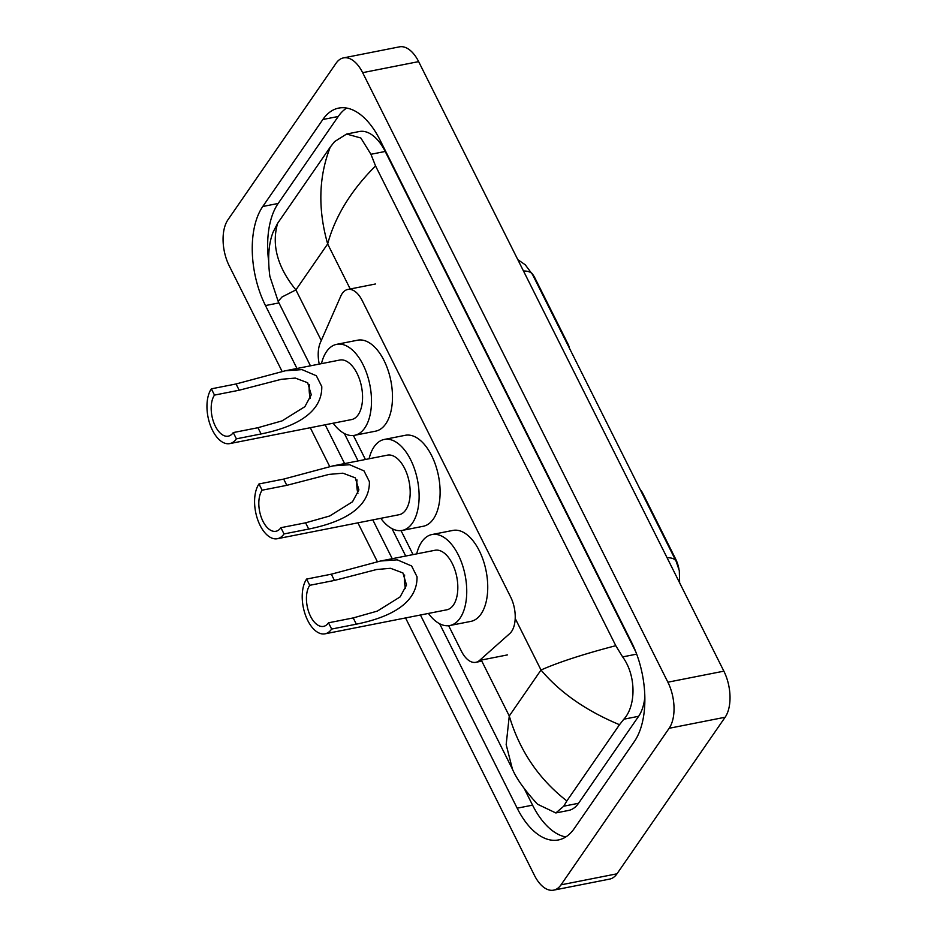 <?xml version="1.0" encoding="UTF-8"?>
<svg xmlns="http://www.w3.org/2000/svg" width="937" height="937" viewBox="0 0 937 937"><rect width="100%" height="100%" fill="white"/><g stroke="black" fill="none" stroke-linecap="round" stroke-linejoin="round"><path stroke-width="1.41" d="M448.659 625.705L461.449 651.25A25.287 13.481 -101.2 0 0 475.82 662.318A25.287 13.481 -101.2 0 0 479.557 660.409L509.751 633.576A25.287 13.481 -101.2 0 0 511.555 631.515A25.287 13.481 -101.2 0 0 510.618 596.951L362.186 300.531A25.287 13.481 -101.2 0 0 347.803 289.463A25.287 13.481 -101.2 0 0 340.775 296.139L320.384 342.555A25.287 13.481 -101.2 0 0 319.248 364.095M531.853 273.253A22.757 12.122 78.8 0 1 535.097 278.348L568.103 344.254A8.433 4.498 -101.2 0 1 569.38 348.119M641.939 493.026L642.548 492.909L675.542 558.815A22.757 12.122 78.8 0 1 678.95 569.028M642.548 492.909A8.433 4.498 -101.2 0 0 640.51 490.156M353.401 435.482L365.418 459.493M401.024 530.6L413.053 554.599M282.119 371.462L229.225 265.839A33.72 17.967 78.8 0 1 227.96 219.762L336.102 63.201A33.72 17.967 78.8 0 1 343.481 57.895L399.467 46.85A33.72 17.967 78.8 0 1 418.64 61.619L723.868 671.161A33.72 17.967 78.8 0 1 725.133 717.238L616.991 873.799A33.72 17.967 78.8 0 1 609.612 879.105L553.626 890.15A33.72 17.967 78.8 0 1 534.453 875.381L405.545 617.94M343.481 57.895A33.72 17.967 78.8 0 1 362.654 72.664L667.882 682.195A33.72 17.967 78.8 0 1 669.147 728.283L561.005 884.844A33.72 17.967 78.8 0 1 553.626 890.15M377.365 561.685L357.911 522.834M329.742 466.579L310.288 427.729M420.432 615L517.177 808.186A72.489 38.628 -101.2 0 0 558.393 839.95A72.489 38.628 -101.2 0 0 574.264 828.531L634.337 741.554A72.489 38.628 -101.2 0 0 631.632 642.477L379.93 139.847A72.489 38.628 -101.2 0 0 338.714 108.095A72.489 38.628 -101.2 0 0 322.843 119.514L262.77 206.491A72.489 38.628 -101.2 0 0 265.476 305.567L296.982 368.487M325.174 424.789L344.617 463.592M372.809 519.894L392.24 558.71M346.702 108.06A72.489 38.628 -101.2 0 0 338.245 116.481L278.172 203.458A72.489 38.628 -101.2 0 0 268.486 259.889M524.451 788.942L532.567 805.152A72.489 38.628 -101.2 0 0 565.796 836.94M635.825 651.929L385.212 151.466A45.515 24.257 -101.2 0 0 359.328 131.52L346.596 134.038L360.839 137.997L370.935 154.277L375.55 165.943C351.106 190.352 335.141 216.353 327.657 243.948C317.784 209.08 318.65 176.8 330.257 147.109L334.603 141.604L346.596 134.038M439.617 623.737L512.445 769.172L506.167 744.61L509.271 715.973C519.59 750.748 538.787 779.069 566.85 800.936L563.769 806.183L555.84 812.953L568.572 810.446A45.515 24.257 -101.2 0 0 578.539 803.278L638.612 716.301A45.515 24.257 -101.2 0 0 644.832 697.245M555.84 812.953L537.522 804.227C524.802 790.348 516.451 778.659 512.445 769.172M277.61 223.334C271.402 245.084 277.504 267.268 295.905 289.908L282.014 296.982L278.172 301.351L269.879 276.403C267.537 258.296 268.614 243.538 273.112 232.13L277.61 223.334L330.257 147.109M566.85 800.936L619.498 724.711C586.117 710.773 559.963 692.537 541.012 670.014C558.44 662.272 583.364 654.167 615.785 645.687L375.55 165.943M615.785 645.687L622.636 656.907C636.469 675.682 636.024 706.088 623.843 719.206L619.498 724.711M405.522 588.553A22.757 12.122 78.8 0 1 404.655 575.025M331.639 629.055L328.512 622.8A22.757 12.122 78.8 0 1 323.534 626.384A22.757 12.122 78.8 0 1 308.613 611.627A22.757 12.122 78.8 0 1 309.737 585.309L306.61 579.066L331.311 574.194L380.527 561.017L397.265 559.834L411.612 565.971L417.035 576.794C417.609 608.582 377.88 619.779 356.341 624.183L331.639 629.055A30.347 16.175 78.8 0 1 324.998 633.834A30.347 16.175 78.8 0 1 305.111 614.145A30.347 16.175 78.8 0 1 306.61 579.066M328.512 622.8L353.214 617.928L377.33 611.1L400.134 596.881L406.529 585.028L402.922 572.952L390.565 568.302L376.639 569.509L334.439 580.436L309.737 585.309M324.998 633.834L446.773 609.811A30.347 16.175 -101.2 0 0 453.414 605.033A30.347 16.175 -101.2 0 0 454.925 569.942A30.347 16.175 -101.2 0 0 435.026 550.265L380.527 561.017M416.696 553.884A46.358 24.702 78.8 0 1 421.779 541.855A46.358 24.702 78.8 0 1 431.922 534.547A46.358 24.702 78.8 0 1 462.316 564.624A46.358 24.702 78.8 0 1 460.02 618.221A46.358 24.702 78.8 0 1 449.865 625.518A46.358 24.702 78.8 0 1 428.443 613.43M431.922 534.547L452.922 530.412A46.358 24.702 78.8 0 1 483.316 560.478A46.358 24.702 78.8 0 1 481.009 614.075A46.358 24.702 78.8 0 1 470.866 621.383L449.865 625.518M310.264 398.33A22.757 12.122 78.8 0 1 309.409 384.814M236.393 438.832L233.254 432.578A22.757 12.122 78.8 0 1 228.277 436.162A22.757 12.122 78.8 0 1 213.355 421.404A22.757 12.122 78.8 0 1 214.491 395.098L211.364 388.843L236.054 383.971L285.281 370.794L302.007 369.611L316.355 375.76L321.778 386.571C322.351 418.359 282.623 429.556 261.083 433.96L236.393 438.832A30.347 16.175 78.8 0 1 229.741 443.611A30.347 16.175 78.8 0 1 209.853 423.934A30.347 16.175 78.8 0 1 211.364 388.843M233.254 432.578L257.956 427.705L282.072 420.877L304.876 406.67L311.271 394.805L307.664 382.741L295.307 378.079L281.381 379.298L239.181 390.225L214.491 395.098M229.741 443.611L351.516 419.589A30.347 16.175 -101.2 0 0 358.157 414.81A30.347 16.175 -101.2 0 0 359.667 379.731A30.347 16.175 -101.2 0 0 339.768 360.042L285.281 370.794M321.45 363.661A46.358 24.702 78.8 0 1 326.521 351.633A46.358 24.702 78.8 0 1 336.664 344.336A46.358 24.702 78.8 0 1 367.07 374.402A46.358 24.702 78.8 0 1 364.762 427.998A46.358 24.702 78.8 0 1 354.619 435.307A46.358 24.702 78.8 0 1 333.185 423.208M336.664 344.336L357.665 340.19A46.358 24.702 78.8 0 1 388.059 370.256A46.358 24.702 78.8 0 1 385.751 423.864A46.358 24.702 78.8 0 1 375.608 431.161L354.619 435.307M357.899 493.448A22.757 12.122 78.8 0 1 357.032 479.92M284.016 533.938L280.889 527.695A22.757 12.122 78.8 0 1 275.911 531.279A22.757 12.122 78.8 0 1 260.99 516.521A22.757 12.122 78.8 0 1 262.114 490.203L258.987 483.96L283.688 479.088L332.904 465.9L349.63 464.729L363.989 470.866L369.401 481.677C369.986 513.476 330.246 524.661 308.718 529.065L284.016 533.938A30.347 16.175 78.8 0 1 277.375 538.716A30.347 16.175 78.8 0 1 257.476 519.039A30.347 16.175 78.8 0 1 258.987 483.96M280.889 527.695L305.591 522.823L329.695 515.994L352.511 501.775L358.906 489.91L355.287 477.847L342.942 473.185L329.004 474.403L286.816 485.331L262.114 490.203M277.375 538.716L399.139 514.706A30.347 16.175 -101.2 0 0 405.78 509.915A30.347 16.175 -101.2 0 0 407.29 474.836A30.347 16.175 -101.2 0 0 387.391 455.159L332.904 465.9M369.073 458.767A46.358 24.702 78.8 0 1 374.144 446.75A46.358 24.702 78.8 0 1 384.299 439.441A46.358 24.702 78.8 0 1 414.693 469.507A46.358 24.702 78.8 0 1 412.385 523.115A46.358 24.702 78.8 0 1 402.242 530.412A46.358 24.702 78.8 0 1 380.82 518.313M384.299 439.441L405.288 435.295A46.358 24.702 78.8 0 1 435.682 465.373A46.358 24.702 78.8 0 1 433.386 518.969A46.358 24.702 78.8 0 1 423.231 526.278L402.242 530.412M567.506 344.371L568.103 344.254M535.097 278.348L534.5 278.465M675.542 558.815L674.945 558.932M507.456 654.904L479.557 660.409M481.278 660.07L509.271 715.973L541.012 670.014L515.198 618.443M321.274 340.541L295.905 289.908L327.657 243.948L350.215 288.983M362.654 72.664L418.64 61.619M561.005 884.844L616.991 873.799M669.147 728.283L725.133 717.238M667.882 682.195L723.868 671.161M338.245 116.481L322.843 119.514M532.567 805.152L517.177 808.186M278.957 302.909L265.476 305.567M278.172 203.458L262.77 206.491M578.539 803.278L563.769 806.183M385.212 151.466L370.935 154.277M636.668 654.131L622.636 656.907M638.612 716.301L623.843 719.206M517.798 259.631L525.235 264.773L532.532 274.529A29.504 11.49 153.4 0 0 523.49 271.016M667.074 557.726A29.504 11.49 -26.6 0 1 676.104 561.251L679.302 570.621L679.641 582.826M417.035 576.794L411.612 565.971M334.439 580.436L331.311 574.194M356.341 624.183L353.214 617.928M321.778 386.571L316.355 375.76M239.181 390.225L236.054 383.971M261.083 433.96L257.956 427.705M369.401 481.677L363.989 470.866M286.816 485.331L283.688 479.088M308.718 529.065L305.591 522.823M481.805 661.135L475.82 662.318M375.491 283.993L347.803 289.463M405.721 556.051L391.994 528.632M358.098 460.934L344.371 433.526M310.463 365.828L278.172 301.351M532.532 274.529L676.104 561.251"/></g></svg>
